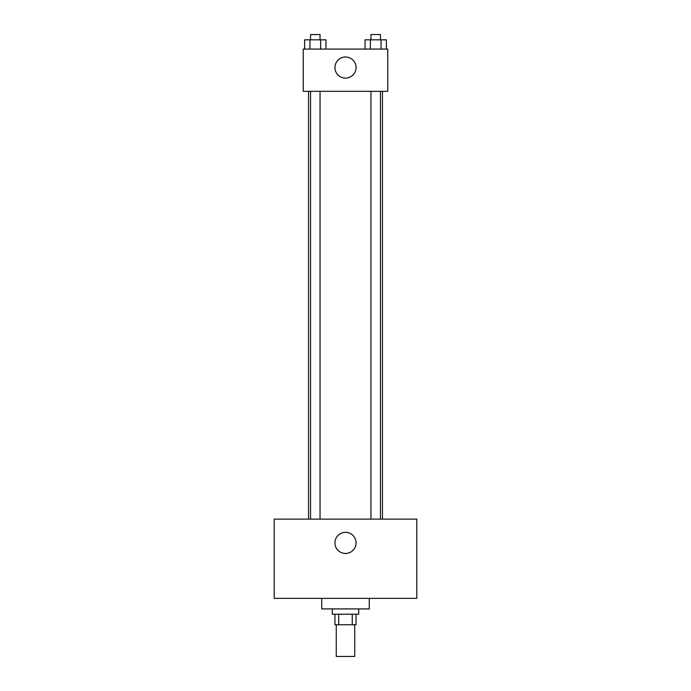 <?xml version="1.0" encoding="UTF-8"?>
<svg xmlns="http://www.w3.org/2000/svg" width="691" height="691" viewBox="0 0 691 691"><rect width="100%" height="100%" fill="white"/><g stroke="black" fill="none" stroke-linecap="round" stroke-linejoin="round"><path stroke-width="1.04" d="M336.258 624.759L336.258 656.45L354.742 656.45L354.742 624.759M352.272 614.195L352.272 624.759L334.936 624.759L334.936 614.195M352.272 624.759L356.064 624.759L356.064 614.195M358.707 608.918L358.707 614.195L332.293 614.195L332.293 608.918M338.728 614.195L338.728 624.759M321.73 598.354L321.73 608.918L369.27 608.918L369.27 598.354M416.803 598.354L274.197 598.354L274.197 519.131L416.803 519.131L416.803 598.354M345.5 532.338A10.564 10.564 0 0 1 354.647 548.179A10.564 10.564 0 0 1 336.353 548.179A10.564 10.564 0 0 1 345.5 532.338M382.469 91.324L382.469 519.131M370.955 519.131L370.955 91.324M320.045 91.324L320.045 519.131M387.755 91.324L303.245 91.324L303.245 49.078L387.755 49.078L387.755 91.324M356.064 67.563A10.564 10.564 0 0 1 340.222 76.71A10.564 10.564 0 0 1 340.222 58.415A10.564 10.564 0 0 1 356.064 67.563M386.381 49.078L386.381 39.828L365.038 39.828L365.038 49.078M381.043 39.828L381.043 49.078M370.376 39.828L370.376 49.078M370.955 39.828L370.955 34.55L380.465 34.55L380.465 39.828M325.962 49.078L325.962 39.828L304.619 39.828L304.619 49.078M320.624 39.828L320.624 49.078M309.957 39.828L309.957 49.078M310.535 39.828L310.535 34.55L320.045 34.55L320.045 39.828M308.531 91.324L308.531 519.131M380.465 519.131L380.465 91.324M310.535 91.324L310.535 519.131"/></g></svg>
